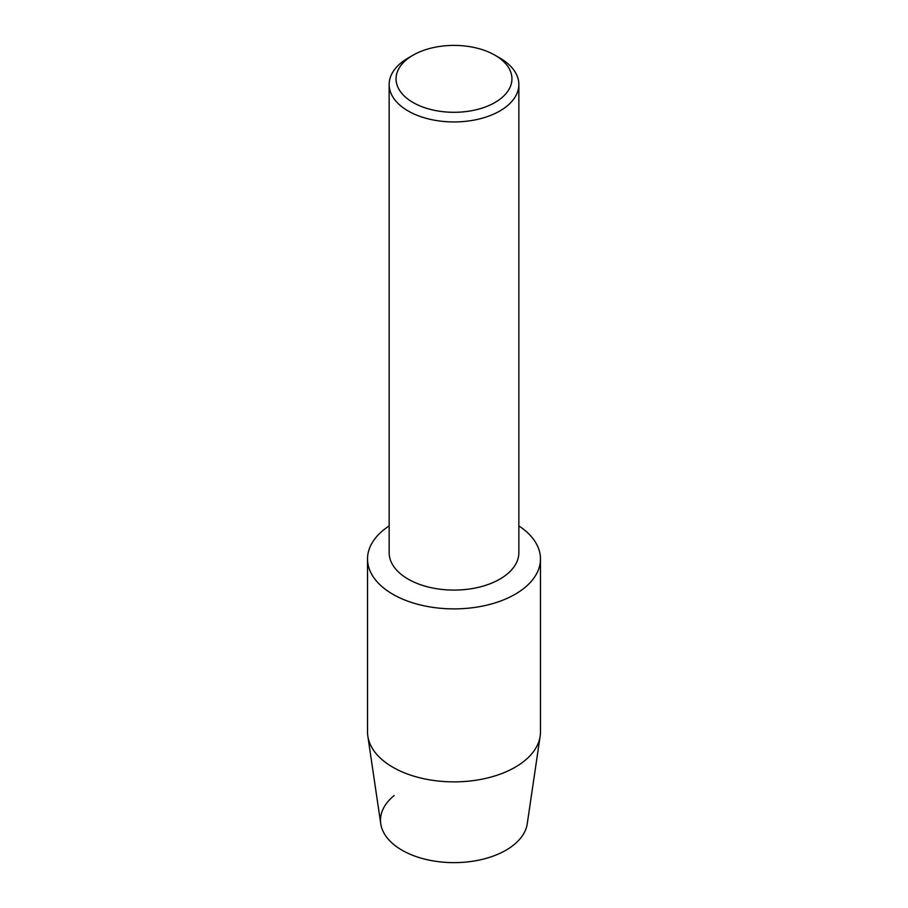 <?xml version="1.0" encoding="UTF-8"?>
<svg xmlns="http://www.w3.org/2000/svg" width="908" height="908" viewBox="0 0 908 908"><rect width="100%" height="100%" fill="white"/><g stroke="black" fill="none" stroke-linecap="round" stroke-linejoin="round"><path stroke-width="1.36" d="M540.476 558.965A86.476 49.929 180 0 1 515.142 594.263A86.476 49.929 180 0 0 518.854 525.936A86.476 49.929 180 0 1 540.476 558.965L540.476 731.939A86.476 49.929 180 0 1 540.158 736.184L527.242 823.806A73.503 42.438 180 0 1 505.972 850.206A73.503 42.438 180 0 1 406.489 852.578A73.503 42.438 180 0 1 394.185 795.544M494.974 55.195L499.854 58.021A64.854 37.444 180 0 1 518.854 84.501L518.854 552.643A64.854 37.444 180 0 1 499.854 579.122A64.854 37.444 180 0 1 429.178 587.238A64.854 37.444 180 0 1 389.146 552.643L389.146 84.501A64.854 37.444 180 0 1 408.146 58.021L413.038 55.195A57.942 33.448 180 0 1 413.038 55.195A57.942 33.448 180 0 1 494.974 55.195A57.942 33.448 180 0 1 494.962 102.502A57.942 33.448 180 0 1 413.038 102.502A57.942 33.448 180 0 1 413.026 55.195L408.146 58.021M515.142 594.263A86.476 49.929 180 0 1 394.798 595.353A86.476 49.929 180 0 1 389.146 525.936A86.476 49.929 180 0 0 367.524 558.965A86.476 49.929 180 0 0 420.903 605.091A86.476 49.929 180 0 0 515.142 594.263M518.854 84.501A64.854 37.444 180 0 1 499.854 110.969A64.854 37.444 180 0 1 429.178 119.096A64.854 37.444 180 0 1 389.146 84.501M540.158 736.184A86.476 49.929 180 0 1 515.142 767.249A86.476 49.929 180 0 1 424.331 778.837A86.476 49.929 180 0 1 367.842 736.184A86.476 49.929 180 0 1 367.524 731.939L367.524 558.965M505.972 850.206A73.503 42.438 180 0 1 428.78 860.058A73.503 42.438 180 0 1 380.758 823.806L367.842 736.184"/></g></svg>
